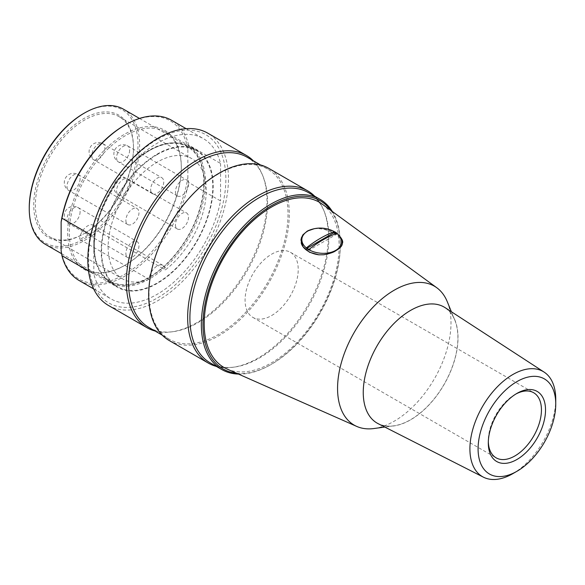 <?xml version="1.0" encoding="UTF-8"?>
<svg xmlns="http://www.w3.org/2000/svg" width="585" height="585" viewBox="0 0 585 585"><rect width="100%" height="100%" fill="white"/><g stroke="black" fill="none" stroke-linecap="round" stroke-linejoin="round"><path stroke-width="0.44" stroke-dasharray="2.92 2.19" d="M314.108 228.757L318.028 228.516L323.359 229.181C333.238 231.821 339.468 235.894 342.049 241.408L342.298 244.055M303.037 246.746L301.07 242.051L301.216 238.219M515.875 394.034A37.579 21.696 120 0 0 514.873 394.597L516.913 393.412L514.873 394.597A37.579 21.696 120 0 0 488.299 440.615A37.579 21.696 120 0 0 488.321 441.763M271.652 315.534A37.579 21.696 120 0 0 296.2 282.423A37.579 21.696 120 0 0 290.438 252.31A37.579 21.696 120 0 0 271.652 254.175A37.579 21.696 120 0 0 247.104 287.286A37.579 21.696 120 0 0 252.866 317.392A37.579 21.696 120 0 0 271.652 315.534M378.181 423.694A67.012 38.69 120 0 0 410.633 419.811A67.012 38.69 120 0 0 454.128 361.698A67.012 38.69 120 0 0 445.156 307.688M374.049 428.52A80.211 46.31 120 0 0 394.283 421.149A80.211 46.31 120 0 0 447.269 301.692M410.633 310.503A66.865 38.603 120 0 0 364.141 382.034A66.865 38.603 120 0 0 393.763 425.836A66.865 38.603 120 0 0 410.633 419.686A66.865 38.603 120 0 0 454.801 320.112A66.865 38.603 120 0 0 410.633 310.503M227.002 369.003A95.384 55.07 120 0 0 271.652 362.737A95.384 55.07 120 0 0 333.136 281.37A95.384 55.07 120 0 0 322.203 204.106M238.461 374.078A98.273 56.738 120 0 0 270.833 364.623L270.833 364.623A98.273 56.738 120 0 0 340.324 244.259A98.273 56.738 120 0 0 332.324 211.492M236.684 373.288A97.117 56.072 120 0 0 271.652 364.155L270.833 364.623L271.652 364.148A97.117 56.072 120 0 0 271.652 364.148A97.117 56.072 120 0 0 340.324 245.203A97.117 56.072 120 0 0 330.759 210.351M210.249 362.883A98.273 56.738 120 0 0 234.592 367.051A98.273 56.738 120 0 0 259.389 358.013A98.273 56.738 120 0 0 324.309 211.66A98.273 56.738 120 0 0 308.529 192.662M216.399 366.429A99.435 57.41 120 0 0 232.888 367.285A99.435 57.41 120 0 0 257.97 358.144A99.435 57.41 120 0 0 323.651 210.066A99.435 57.41 120 0 0 314.671 196.209M169.27 340.558A99.435 57.41 120 0 0 218.987 335.629A99.435 57.41 120 0 0 283.944 248.011A99.435 57.41 120 0 0 268.698 168.334M218.512 173.928A98.273 56.738 120 0 0 154.308 260.53A98.273 56.738 120 0 0 169.372 339.285A98.273 56.738 120 0 0 218.512 334.415A98.273 56.738 120 0 0 282.716 247.813A98.273 56.738 120 0 0 267.652 169.065A98.273 56.738 120 0 0 218.512 173.928M148.934 327.483A98.273 56.738 120 0 0 173.277 331.651A98.273 56.738 120 0 0 198.074 322.613A98.273 56.738 120 0 0 262.987 176.26A98.273 56.738 120 0 0 247.214 157.263M155.076 331.03A99.435 57.41 120 0 0 171.573 331.878A99.435 57.41 120 0 0 196.655 322.745A99.435 57.41 120 0 0 262.336 174.666A99.435 57.41 120 0 0 253.356 160.809M108.422 305.428A99.435 57.41 120 0 0 158.14 300.507A99.435 57.41 120 0 0 223.097 212.881A99.435 57.41 120 0 0 207.858 133.204M157.197 139.471A97.117 56.072 120 0 0 88.525 258.424A97.117 56.072 120 0 0 157.197 298.072A97.117 56.072 120 0 0 225.868 179.127A97.117 56.072 120 0 0 157.197 139.471M29.25 207.682A76.884 44.394 120 0 0 83.618 239.068A76.884 44.394 120 0 0 137.987 144.904A76.884 44.394 120 0 0 83.618 113.512M45.411 244.355A78.039 45.06 120 0 0 84.437 240.486A78.039 45.06 120 0 0 135.42 171.712A78.039 45.06 120 0 0 123.457 109.176M84.437 233.408L84.437 233.408A69.374 40.051 120 0 0 133.49 148.444A69.374 40.051 120 0 0 119.121 116.686A69.374 40.051 120 0 0 84.437 120.122A69.374 40.051 120 0 0 39.115 181.255A69.374 40.051 120 0 0 49.747 236.845A69.374 40.051 120 0 0 84.437 233.408L83.618 233.876A70.529 40.716 120 0 0 133.49 147.5A70.529 40.716 120 0 0 83.618 118.704A70.529 40.716 120 0 0 33.747 205.086A70.529 40.716 120 0 0 83.618 233.876L84.437 233.408M149.051 279.33A69.374 40.051 -60 0 1 122.514 278.848A69.374 40.051 -60 0 1 111.874 223.258A69.374 40.051 -60 0 1 157.197 162.133A69.374 40.051 -60 0 1 191.88 158.696A69.374 40.051 -60 0 1 203.924 209.035A69.374 40.051 -60 0 1 165.343 269.926A11.561 6.676 120 0 0 162.974 265.4A11.561 6.676 120 0 0 154.381 268.171A11.561 6.676 120 0 0 149.051 279.33L79.56 239.214A69.374 40.051 120 0 0 87.706 235.294A69.374 40.051 120 0 0 95.852 229.803L165.343 269.926M149.84 150.33L149.84 150.33A78.624 45.389 120 0 0 94.243 246.621A78.624 45.389 120 0 0 110.528 282.613A78.624 45.389 120 0 0 149.84 278.716A78.624 45.389 120 0 0 201.196 209.437A78.624 45.389 120 0 0 189.145 146.44A78.624 45.389 120 0 0 149.84 150.33L149.021 150.806A77.461 44.723 120 0 0 94.243 245.678A77.461 44.723 120 0 0 149.021 277.305A77.461 44.723 120 0 0 203.799 182.425A77.461 44.723 120 0 0 149.021 150.806L149.84 150.33M157.197 154.579A78.624 45.389 120 0 0 105.834 223.858A78.624 45.389 120 0 0 117.885 286.862A78.624 45.389 120 0 0 157.197 282.964A78.624 45.389 120 0 0 208.56 213.686A78.624 45.389 120 0 0 196.509 150.681A78.624 45.389 120 0 0 157.197 154.579M149.021 150.33A78.039 45.06 120 0 0 98.039 219.104A78.039 45.06 120 0 0 110.002 281.641A78.039 45.06 120 0 0 149.021 277.773A78.039 45.06 120 0 0 200.004 209.006A78.039 45.06 120 0 0 188.041 146.462A78.039 45.06 120 0 0 149.021 150.33M125.314 265.027L125.314 265.027A79.202 45.725 120 0 0 181.313 168.034A79.202 45.725 120 0 0 164.911 131.779A79.202 45.725 120 0 0 125.314 135.698A79.202 45.725 120 0 0 73.571 205.489A79.202 45.725 120 0 0 85.71 268.954A79.202 45.725 120 0 0 125.314 265.027L124.495 265.502A80.357 46.39 120 0 0 181.313 167.091A80.357 46.39 120 0 0 124.495 134.279A80.357 46.39 120 0 0 67.677 232.698A80.357 46.39 120 0 0 124.495 265.502L125.314 265.027M157.197 154.104A79.202 45.725 -60 0 1 196.794 150.184A79.202 45.725 -60 0 1 208.933 213.649A79.202 45.725 -60 0 1 157.197 283.44A79.202 45.725 -60 0 1 117.6 287.359A79.202 45.725 -60 0 1 105.454 223.894A79.202 45.725 -60 0 1 157.197 154.104M90.799 234.863L93.834 236.618A92.496 53.403 120 0 1 157.197 143.252A92.496 53.403 120 0 1 203.441 138.667A92.496 53.403 120 0 1 220.552 163.456L188.67 145.051L187.851 148.846L187.851 177.774L188.67 182.513L220.552 200.926A92.496 53.403 120 0 1 157.197 294.292A92.496 53.403 120 0 1 110.953 298.877A92.496 53.403 120 0 1 93.834 274.087L88.547 271.03M79.063 280.471A92.496 53.403 120 0 0 125.314 275.886A92.496 53.403 120 0 0 188.67 182.513M61.132 250.936A91.34 52.738 120 0 0 124.495 274.467A91.34 52.738 120 0 0 187.851 177.774M150.652 189.511A9.25 5.338 120 0 0 152.568 193.745A9.25 5.338 120 0 0 159.698 191.266A9.25 5.338 120 0 0 163.734 181.957A9.25 5.338 120 0 0 161.818 177.723A9.25 5.338 120 0 0 154.696 180.202A9.25 5.338 120 0 0 150.652 189.511M125.877 253.378A9.25 5.338 120 0 0 127.793 257.612A9.25 5.338 120 0 0 134.916 255.133A9.25 5.338 120 0 0 138.959 245.824A9.25 5.338 120 0 0 137.044 241.59A9.25 5.338 120 0 0 129.914 244.069A9.25 5.338 120 0 0 125.877 253.378M175.434 191.719A9.25 5.338 120 0 0 177.35 195.953A9.25 5.338 120 0 0 184.48 193.474A9.25 5.338 120 0 0 188.516 184.173A9.25 5.338 120 0 0 186.6 179.931A9.25 5.338 120 0 0 179.471 182.41A9.25 5.338 120 0 0 175.434 191.719M125.877 220.333A9.25 5.338 120 0 0 127.793 224.567A9.25 5.338 120 0 0 134.916 222.088A9.25 5.338 120 0 0 138.959 212.786A9.25 5.338 120 0 0 137.044 208.545A9.25 5.338 120 0 0 129.914 211.024A9.25 5.338 120 0 0 125.877 220.333M175.434 224.764A9.25 5.338 120 0 0 177.35 228.998A9.25 5.338 120 0 0 184.48 226.519A9.25 5.338 120 0 0 188.516 217.21A9.25 5.338 120 0 0 186.6 212.977A9.25 5.338 120 0 0 179.471 215.455A9.25 5.338 120 0 0 175.434 224.764M95.852 229.803A11.561 6.676 120 0 0 93.483 225.283A11.561 6.676 120 0 0 84.891 228.055A11.561 6.676 120 0 0 79.56 239.214M335.878 233.7L336.646 234.219L336.711 233.422M308.917 249.473L308.851 250.27L336.646 234.219M308.851 250.27L306.408 248.61L306.474 247.806M306.408 248.61L307.096 248.215M93.834 274.087L93.834 236.618M220.552 163.456L220.552 200.926M188.67 145.051A92.496 53.403 120 0 0 171.559 120.261M187.851 148.846A91.34 52.738 120 0 0 124.495 125.314M512.833 473.653A60.701 35.049 120 0 0 555.75 399.314M342.049 241.408A20.658 12.987 4.9 0 0 336.214 233.627A20.658 12.987 4.9 0 0 323.359 229.181M301.07 242.051A20.658 12.987 4.9 0 0 301.224 242.936M104.876 147.968A9.25 5.338 -60 0 1 98.331 159.303A9.25 5.338 -60 0 1 93.71 159.756A9.25 5.338 -60 0 1 91.794 155.522A9.25 5.338 -60 0 1 98.331 144.195A9.25 5.338 -60 0 1 102.96 143.734A9.25 5.338 -60 0 1 104.876 147.968M80.094 211.836A9.25 5.338 -60 0 1 73.549 223.17A9.25 5.338 -60 0 1 68.928 223.624A9.25 5.338 -60 0 1 67.012 219.39A9.25 5.338 -60 0 1 73.549 208.063A9.25 5.338 -60 0 1 78.178 207.602A9.25 5.338 -60 0 1 80.094 211.836M129.651 150.184A9.25 5.338 -60 0 1 123.113 161.511A9.25 5.338 -60 0 1 118.492 161.972A9.25 5.338 -60 0 1 116.576 157.738A9.25 5.338 -60 0 1 123.113 146.411A9.25 5.338 -60 0 1 127.735 145.95A9.25 5.338 -60 0 1 129.651 150.184M80.094 178.798A9.25 5.338 -60 0 1 73.549 190.125A9.25 5.338 -60 0 1 68.928 190.586A9.25 5.338 -60 0 1 67.012 186.352A9.25 5.338 -60 0 1 73.549 175.025A9.25 5.338 -60 0 1 78.178 174.564A9.25 5.338 -60 0 1 80.094 178.798M129.651 183.222A9.25 5.338 -60 0 1 123.113 194.556A9.25 5.338 -60 0 1 118.492 195.01A9.25 5.338 -60 0 1 116.576 190.776A9.25 5.338 -60 0 1 123.113 179.449A9.25 5.338 -60 0 1 127.735 178.988A9.25 5.338 -60 0 1 129.651 183.222M290.438 252.31L533.659 392.732M393.763 425.836L384.791 427.057M234.592 367.051L232.888 367.285M162.286 335.19L169.372 339.285M173.277 331.651L171.573 331.878M133.49 148.444L133.49 147.5M119.121 116.686L191.88 158.696M110.528 282.613L117.885 286.862M94.243 245.678L94.243 246.621M61.586 253.685L110.002 281.641M181.313 168.034L181.313 167.091M164.911 131.779L196.794 150.184M93.651 288.888L110.953 298.877M152.568 193.745L93.71 159.756A9.25 9.25 0 0 1 90.324 147.12A9.25 9.25 0 0 1 102.96 143.734L161.818 177.723M127.793 257.612L68.928 223.624A9.25 9.25 0 0 1 65.542 210.988A9.25 9.25 0 0 1 78.178 207.602L137.044 241.59M177.35 195.953L118.492 161.972A9.25 9.25 0 0 1 115.106 149.336A9.25 9.25 0 0 1 127.735 145.95L186.6 179.931M127.793 224.567L68.928 190.586A9.25 9.25 0 0 1 65.542 177.95A9.25 9.25 0 0 1 78.178 174.564L137.044 208.545M177.35 228.998L118.492 195.01A9.25 9.25 0 0 1 115.106 182.374A9.25 9.25 0 0 1 127.735 178.988L186.6 212.977M162.974 265.4L93.483 225.283M186.14 128.678L203.441 138.667M85.71 268.954L117.6 287.359M139.508 118.448L188.041 146.462M189.145 146.44L196.509 150.681M49.747 236.845L122.514 278.848M262.987 176.26L262.336 174.666M260.559 164.97L267.652 169.065M324.309 211.66L323.651 210.066M340.324 245.203L340.324 244.259M454.801 320.112L451.371 311.732M488.299 440.615L488.299 442.977M252.866 317.392L496.087 457.814"/><path stroke-width="0.88" d="M342.349 243.733L342.298 244.055C341.874 246.285 339.761 248.464 335.958 250.592C333.911 252.23 329.845 253.619 323.754 254.76L318.832 254.811L309.545 252.267L303.037 246.746M488.321 441.763A37.579 21.696 120 0 0 496.087 457.814A37.579 21.696 120 0 0 514.873 455.956A37.579 21.696 120 0 0 539.421 422.845A37.579 21.696 120 0 0 533.659 392.732A37.579 21.696 120 0 0 515.875 394.034M516.913 459.496A40.467 23.363 120 0 0 545.527 409.931A40.467 23.363 120 0 0 516.913 393.412L516.913 393.412A40.467 23.363 120 0 0 488.299 442.977A40.467 23.363 120 0 0 516.913 459.496M555.75 404.038L555.75 399.314A60.701 35.049 120 0 0 544.101 372.097A60.701 35.049 120 0 0 512.826 374.532A60.701 35.049 120 0 0 472.929 428.878A60.701 35.049 120 0 0 483.429 477.177A60.701 35.049 120 0 0 512.826 473.66A60.701 35.049 120 0 0 512.833 473.653L516.913 471.298A54.917 31.707 120 0 0 516.921 471.298A54.917 31.707 120 0 0 555.75 404.038A54.917 31.707 120 0 0 516.913 381.617A54.917 31.707 120 0 0 478.084 448.878A54.917 31.707 120 0 0 516.913 471.298L512.833 473.653M544.101 372.097L445.156 307.688A67.012 38.69 120 0 0 410.633 310.379A67.012 38.69 120 0 0 366.583 370.371A67.012 38.69 120 0 0 378.181 423.694L483.429 477.177M451.371 311.732L447.269 301.692A80.211 46.31 120 0 0 436.798 287.754A80.211 46.31 120 0 0 394.283 290.16A80.211 46.31 120 0 0 341.238 363.102A80.211 46.31 120 0 0 356.733 426.421A80.211 46.31 120 0 0 374.049 428.52L384.791 427.057M436.798 287.754L322.203 204.106A95.384 55.07 120 0 0 271.652 206.973A95.384 55.07 120 0 0 208.567 293.714A95.384 55.07 120 0 0 227.002 369.003L356.733 426.421M301.216 238.219L302.928 234.804L307.249 231.119L314.108 228.757M332.324 211.492A98.273 56.738 120 0 0 319.973 199.273A98.273 56.738 120 0 0 270.833 204.136A98.273 56.738 120 0 0 206.637 290.738A98.273 56.738 120 0 0 221.7 369.493A98.273 56.738 120 0 0 238.461 374.078M330.759 210.351A97.117 56.072 120 0 0 271.652 205.554A97.117 56.072 120 0 0 205.415 302.167A97.117 56.072 120 0 0 236.684 373.288M319.973 199.273L308.529 192.662A98.273 56.738 120 0 0 259.389 197.533A98.273 56.738 120 0 0 195.185 284.135A98.273 56.738 120 0 0 210.249 362.883L221.7 369.493M314.671 196.209A99.435 57.41 120 0 0 307.688 190.842A99.435 57.41 120 0 0 257.97 195.77A99.435 57.41 120 0 0 193.013 283.389A99.435 57.41 120 0 0 208.26 363.066A99.435 57.41 120 0 0 216.399 366.429M307.688 190.842L268.698 168.334A99.435 57.41 120 0 0 218.987 173.262A99.435 57.41 120 0 0 154.03 260.881A99.435 57.41 120 0 0 169.27 340.558L208.26 363.066M260.559 164.97L247.214 157.263A98.273 56.738 120 0 0 198.074 162.133A98.273 56.738 120 0 0 133.87 248.735A98.273 56.738 120 0 0 148.934 327.483L162.286 335.19M253.356 160.809A99.435 57.41 120 0 0 246.373 155.442A99.435 57.41 120 0 0 196.655 160.37A99.435 57.41 120 0 0 131.698 247.989A99.435 57.41 120 0 0 146.945 327.666A99.435 57.41 120 0 0 155.076 331.03M246.373 155.442L207.858 133.204A99.435 57.41 120 0 0 158.14 138.133A99.435 57.41 120 0 0 93.183 225.751A99.435 57.41 120 0 0 108.422 305.428L146.945 327.666M29.25 208.626L29.25 207.682A76.884 44.394 120 0 1 83.618 113.512L84.437 113.044A78.039 45.06 120 0 0 84.43 113.044A78.039 45.06 120 0 0 29.25 208.626A78.039 45.06 120 0 0 45.411 244.355L61.586 253.685M88.547 271.03L61.951 255.674L61.132 250.936L61.132 222.007A91.34 52.738 120 0 1 124.495 125.314L125.314 124.839A92.496 53.403 120 0 0 125.314 124.846A92.496 53.403 120 0 0 61.951 218.212L90.799 234.863M61.132 222.007L61.951 218.212M61.951 255.674A92.496 53.403 120 0 0 79.063 280.471L93.651 288.888M335.629 232.669L336.711 233.422C327.607 236.72 318.342 242.073 308.917 249.473L306.474 247.806C315.9 240.391 325.165 235.046 334.269 231.755L335.629 232.669M334.269 231.755L334.203 232.567L335.878 233.7M307.096 248.215L334.203 232.567M186.14 128.678L171.559 120.261A92.496 53.403 120 0 0 125.314 124.839M139.508 118.448L123.457 109.176A78.039 45.06 120 0 0 84.437 113.044L83.618 113.512M301.224 242.936A20.658 12.987 4.9 0 0 302.891 246.548A20.658 12.987 4.9 0 0 307.008 250.49A20.658 12.987 4.9 0 0 318.832 254.811M307.637 248.874A19.927 12.526 4.9 0 0 335.753 250.351A19.927 12.526 4.9 0 0 335.812 232.603A19.927 12.526 4.9 0 0 307.695 231.126A19.927 12.526 4.9 0 0 307.637 248.874M302.928 234.804L300.917 239.85L303.176 246.95M307.805 230.812C317.414 226.629 326.883 227.236 336.2 232.633C341.501 237.62 343.563 241.203 342.386 243.375L342.335 243.85M124.495 125.314L125.314 124.846"/></g></svg>
